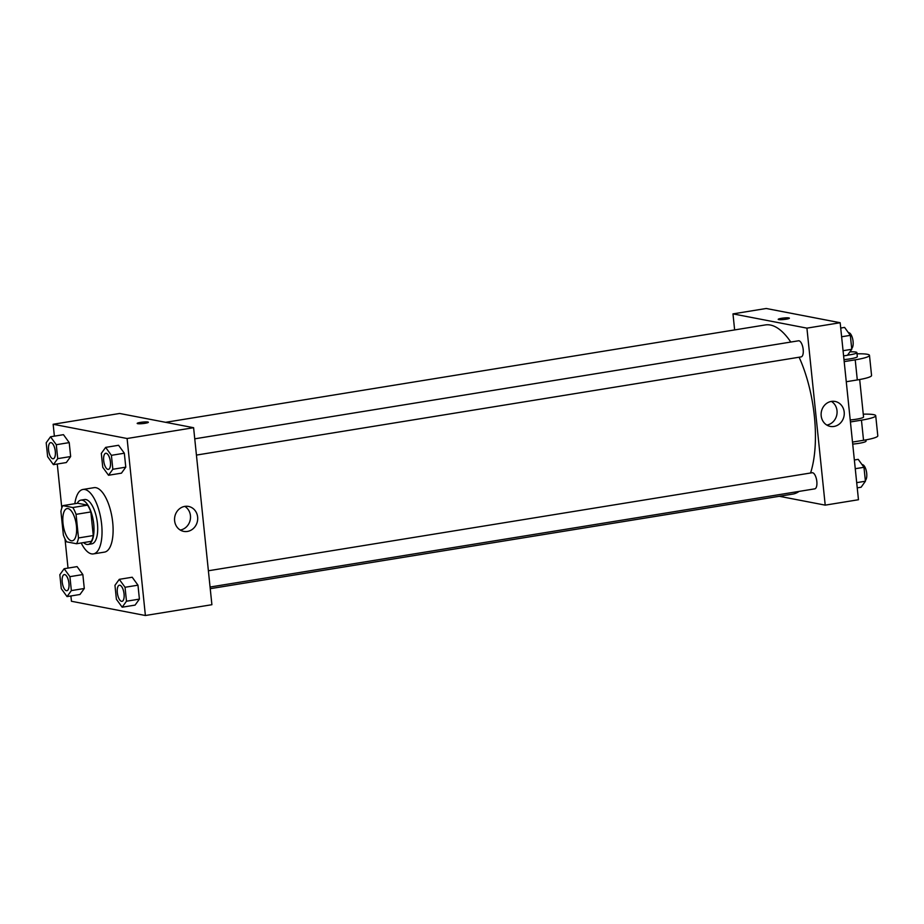 <?xml version="1.0" encoding="UTF-8"?>
<svg xmlns="http://www.w3.org/2000/svg" width="924" height="924" viewBox="0 0 924 924"><rect width="100%" height="100%" fill="white"/><g stroke="black" fill="none" stroke-linecap="round" stroke-linejoin="round"><path stroke-width="1.39" d="M71.379 540.783A16.32 6.491 80.8 0 1 63.132 524.555A16.32 6.491 80.8 0 1 67.094 508.581A16.32 6.491 80.8 0 1 76.126 523.642A16.32 6.491 80.8 0 1 72.326 540.794A16.32 6.491 80.8 0 1 71.379 540.783M78.494 537.953L76.057 514.345A21.922 8.72 80.8 0 0 72.777 507.53L62.913 505.636A21.922 8.72 80.8 0 0 60.926 511.422L63.375 535.031A21.922 8.72 80.8 0 0 66.655 541.845L76.519 543.739A21.922 8.72 80.8 0 0 78.494 537.953L93.278 535.55L90.841 511.942L76.057 514.345M93.278 535.55A21.922 8.72 80.8 0 1 91.291 541.337L76.519 543.739M90.841 511.942A21.922 8.72 80.8 0 0 87.549 505.139L77.697 503.233L62.913 505.636M83.599 542.584A22.442 8.928 -99.2 0 0 88.092 544.444A22.442 8.928 -99.2 0 0 93.312 520.859A22.442 8.928 -99.2 0 0 80.896 500.138A22.442 8.928 -99.2 0 0 77.223 503.314M80.896 500.138L84.592 499.538A22.442 8.928 80.8 0 1 97.008 520.258A22.442 8.928 80.8 0 1 91.788 543.843L88.092 544.444M87.549 505.139L72.777 507.53M74.832 503.696A32.64 12.994 80.8 0 1 82.952 489.466A32.64 12.994 80.8 0 1 101.016 519.611A32.64 12.994 80.8 0 1 93.416 553.903A32.64 12.994 80.8 0 1 91.511 553.869A32.64 12.994 80.8 0 1 81.208 542.977M82.952 489.466L94.04 487.664A32.64 12.994 80.8 0 1 112.093 517.81A32.64 12.994 80.8 0 1 104.504 552.113L93.416 553.903M53.407 464.645L66.332 462.543L70.651 456.548L69.219 442.608L63.456 434.673L50.52 436.775L46.2 442.769L47.644 456.699L53.407 464.645L57.727 458.639L56.283 444.71L50.52 436.775M108.524 475.259L121.46 473.157L125.78 467.163L124.336 453.222L118.572 445.287L105.648 447.389L101.317 453.384L102.76 467.325L108.524 475.259L112.844 469.265L111.4 455.324L105.648 447.389M70.894 595.957L71.448 601.27L145.391 615.511L127.096 438.507L53.153 424.266L54.377 436.14M57.265 464.01L61.804 508.015M65.003 538.935L68.018 568.087M67.036 596.592L79.972 594.49L84.292 588.496L82.848 574.555L77.085 566.62L64.16 568.722L59.841 574.716L61.273 588.646L67.036 596.592L71.356 590.598L69.924 576.657L64.16 568.722M122.164 607.207L135.089 605.105L139.409 599.11L137.976 585.181L132.213 577.234L119.277 579.336L114.957 585.331L116.401 599.272L122.164 607.207L126.484 601.212L125.04 587.271L119.277 579.336M145.391 615.511L211.896 604.712L193.601 427.708L119.658 413.467L53.153 424.266M193.601 427.708L127.096 438.507M187.41 531.439A12.705 11.527 -79.1 0 1 183.714 531.381A12.705 11.527 -79.1 0 1 174.798 516.735A12.705 11.527 -79.1 0 1 188.519 506.433A12.705 11.527 -79.1 0 1 197.69 519.069A12.705 11.527 -79.1 0 1 187.41 531.439M137.699 423.666A5.613 0.739 174.1 0 1 137.191 423.411A5.613 0.739 174.1 0 1 142.7 422.095A5.613 0.739 174.1 0 1 148.36 422.256A5.613 0.739 174.1 0 1 143.994 423.446A5.613 0.739 174.1 0 1 137.699 423.666M137.191 423.411A5.613 0.739 174.1 0 1 142.7 422.106A5.613 0.739 174.1 0 1 148.36 422.268M184.812 506.387A12.705 11.527 -79.1 0 1 190.263 519.715A12.705 11.527 -79.1 0 1 180.249 530.053M165.592 422.314L765.361 324.936A85.678 34.107 80.8 0 1 790.782 342.053M799.11 357.23A85.678 34.107 80.8 0 1 810.567 472.996M799.133 491.383A85.678 34.107 80.8 0 1 792.827 494.086L210.233 588.68M210.071 587.029L814.783 488.854A8.166 3.246 -99.2 0 0 816.758 480.861A8.166 3.246 -99.2 0 0 812.635 472.753A8.166 3.246 -99.2 0 0 812.161 472.742L208.385 570.766M194.745 438.819L798.532 340.794A8.166 3.246 80.8 0 1 803.037 348.325A8.166 3.246 80.8 0 1 801.143 356.895L196.431 455.082M732.975 313.883L734.638 329.926L732.975 313.883L806.918 328.136L732.975 313.883L766.227 308.489L840.17 322.73L806.918 328.136L825.213 505.139L806.918 328.136M825.213 505.139L779.279 496.28L825.213 505.139L858.465 499.734L840.17 322.73M119.415 585.215L119.381 585.215A8.166 3.246 80.8 0 1 119.415 585.215A8.166 3.246 80.8 0 1 123.92 592.746A8.166 3.246 80.8 0 1 122.026 601.328A8.166 3.246 80.8 0 1 122.014 601.328A8.166 3.246 80.8 0 1 121.518 601.316A8.166 3.246 80.8 0 1 117.394 593.208A8.166 3.246 80.8 0 1 119.381 585.215A8.166 3.246 80.8 0 1 123.897 592.758A8.166 3.246 80.8 0 1 122.003 601.328L122.003 601.328M135.089 605.105L139.409 599.11L126.484 601.212M139.409 599.11L137.976 585.181L125.04 587.271M137.976 585.181L132.213 577.234M105.775 453.268L105.74 453.268A8.166 3.246 80.8 0 1 105.775 453.268A8.166 3.246 80.8 0 1 110.291 460.799A8.166 3.246 80.8 0 1 108.397 469.38A8.166 3.246 80.8 0 1 108.374 469.38L108.362 469.38A8.166 3.246 80.8 0 1 107.889 469.369A8.166 3.246 80.8 0 1 103.765 461.261A8.166 3.246 80.8 0 1 105.74 453.268A8.166 3.246 80.8 0 1 110.256 460.81A8.166 3.246 80.8 0 1 108.362 469.38M121.46 473.157L125.78 467.163L112.844 469.265M125.78 467.163L124.336 453.222L111.4 455.324M124.336 453.222L118.572 445.287M64.287 574.601L64.264 574.601A8.166 3.246 80.8 0 1 64.287 574.601A8.166 3.246 80.8 0 1 68.803 582.132A8.166 3.246 80.8 0 1 66.909 590.713A8.166 3.246 80.8 0 1 66.886 590.713A8.166 3.246 80.8 0 1 66.401 590.702A8.166 3.246 80.8 0 1 62.278 582.594A8.166 3.246 80.8 0 1 64.264 574.601A8.166 3.246 80.8 0 1 68.769 582.143A8.166 3.246 80.8 0 1 66.874 590.713L66.909 590.713M79.972 594.49L84.292 588.496L71.356 590.598M84.292 588.496L82.848 574.555L69.924 576.657M82.848 574.555L77.085 566.62M50.658 442.654L50.624 442.654A8.166 3.246 80.8 0 1 50.658 442.654A8.166 3.246 80.8 0 1 55.163 450.184A8.166 3.246 80.8 0 1 53.269 458.754A8.166 3.246 80.8 0 1 53.257 458.766A8.166 3.246 80.8 0 1 52.76 458.754A8.166 3.246 80.8 0 1 48.637 450.646A8.166 3.246 80.8 0 1 50.624 442.654A8.166 3.246 80.8 0 1 55.14 450.184A8.166 3.246 80.8 0 1 53.245 458.766L53.245 458.766M66.332 462.543L70.651 456.548L57.727 458.639M70.651 456.548L69.219 442.608L56.283 444.71M69.219 442.608L63.456 434.673M857.229 487.86L861.099 487.225L865.418 481.231L863.975 467.301L858.211 459.355L854.354 459.99M865.418 481.231L856.698 482.651M863.975 467.301L855.254 468.711M862.046 464.645A8.166 3.246 80.8 0 1 866.389 471.286A8.166 3.246 80.8 0 1 865.338 480.434M843.6 355.913L847.458 355.278L851.778 349.284L850.346 335.354L844.582 327.408L840.725 328.043M851.778 349.284L843.058 350.704M850.346 335.354L841.625 336.763M848.405 332.686A8.166 3.246 80.8 0 1 852.76 339.339A8.166 3.246 80.8 0 1 851.697 348.487M831.392 401.409A12.705 11.527 -79.1 0 1 835.088 401.455A12.705 11.527 -79.1 0 1 844.016 416.112A12.705 11.527 -79.1 0 1 830.283 426.403A12.705 11.527 -79.1 0 1 821.124 413.779A12.705 11.527 -79.1 0 1 831.392 401.409A12.705 11.527 100.9 0 1 836.832 414.726A12.705 11.527 100.9 0 1 826.818 425.075M786.116 319.207A5.613 0.739 174.1 0 1 778.216 319.334A5.613 0.739 174.1 0 1 783.725 318.018A5.613 0.739 174.1 0 1 789.385 318.179A5.613 0.739 174.1 0 1 786.116 319.207M789.385 318.179A5.613 0.739 -5.9 0 0 783.725 318.029A5.613 0.739 -5.9 0 0 778.216 319.334M850.219 419.97A12.243 1.617 -5.9 0 0 863.547 416.967L859.678 379.533M850.426 421.956L861.457 420.166L863.536 440.286A24.486 3.246 -5.9 0 0 877.8 435.828L875.721 415.708A24.486 3.246 174.1 0 1 861.457 420.166M863.259 414.171A24.486 3.246 174.1 0 1 875.721 415.708M844.189 361.619L855.22 359.829L857.299 379.937L846.269 381.728M857.299 379.937A24.486 3.246 -5.9 0 0 871.563 375.479L869.484 355.37A24.486 3.246 -5.9 0 0 857.022 353.834M852.506 442.076L863.536 440.286M852.713 444.098A12.243 1.617 -5.9 0 0 866.042 441.106L865.915 439.87M843.982 359.621A12.243 1.617 -5.9 0 0 857.31 356.629L856.894 352.598A12.243 1.617 174.1 0 1 847.551 355.163M855.22 359.829A24.486 3.246 -5.9 0 0 869.484 355.37M849.93 351.859A12.243 1.617 174.1 0 1 856.894 352.598"/></g></svg>

